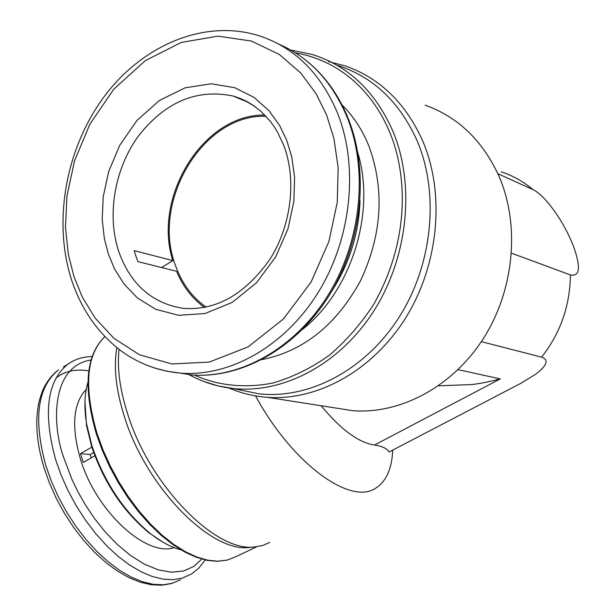 <?xml version="1.0" encoding="UTF-8"?>
<svg xmlns="http://www.w3.org/2000/svg" width="616" height="616" viewBox="0 0 616 616"><rect width="100%" height="100%" fill="white"/><g stroke="black" fill="none" stroke-linecap="round" stroke-linejoin="round"><path stroke-width="0.92" d="M328.544 61.585L345.699 66.066C380.403 78.386 406.221 103.688 423.138 141.98C445.291 194.779 438.523 265.188 405.651 317.918C372.711 370.663 317.502 400.97 267.344 397.328C253.823 396.327 240.964 393.208 228.775 387.957M333.895 407.738L352.922 410.718C400.685 414.298 452.752 386.609 483.537 338.276C514.26 289.944 520.235 225.24 499.014 176.284C482.813 140.764 458.212 117.063 425.194 105.182M337.014 65.242C373.173 76.692 399.992 102.156 417.486 141.634C439.67 194.648 432.317 265.55 398.66 317.941C364.949 370.347 309.001 399.33 259.082 393.84L237.345 389.381M438.507 385.809L470.693 384.623C478.555 383.884 488.403 381.974 500.254 378.909L374.474 445.045C382.205 446.177 387.079 448.494 389.096 452.005L520.689 383.398L535.835 374.12C547.162 365.404 549.095 359.744 541.626 357.149C560.46 333.048 570.046 305.644 570.401 274.921C579.933 276.838 580.95 267.252 573.457 246.161C567.205 230.438 558.935 216.208 548.633 203.472C542.742 196.412 537.522 191.807 532.986 189.651C523.408 181.558 512.812 175.614 501.208 171.818M119.065 349.395C116.955 367.991 119.866 389.635 127.781 414.322C149.881 485.593 215.469 552.19 254.285 546.993L262.447 545.576L269.7 542.45M342.042 104.913C353.291 116.054 362.185 129.614 368.722 145.592C384.846 189.451 382.136 234.457 360.583 280.619C336.375 324.901 303.511 351.228 261.993 359.598M116.871 347.67C113.398 366.944 115.947 390.074 124.532 417.07C146.208 487.179 210.757 552.614 249.141 547.501L251.882 547.231M87.934 382.405C84.407 393.863 83.961 407.738 86.602 424.039L91.892 445.691C104.312 482.205 123.754 511.465 150.227 533.464C160.892 541.841 171.163 547.308 181.035 549.872M84.931 401.578L86.494 425.379L91.684 446.638C103.865 482.459 122.954 511.172 148.933 532.763L163.155 542.319M241.603 99.599L242.427 99.353M264.795 115.046C203.434 113.906 152.337 197.105 172.811 260.606L134.211 250.635L135.944 256.21L137.961 261.631L176.538 271.279C182.883 286.417 192.184 298.467 204.45 307.438M206.09 307.115C191.984 297.128 181.774 283.237 175.46 265.45C150.797 202.01 202.833 113.783 265.958 116.27M86.209 389.397C73.119 403.426 71.179 426.58 80.38 458.858C95.757 511.072 145.869 557.118 174.205 547.663M94.872 455.802L83.252 462.454L80.488 453.661L91.838 447.124M497.859 173.689L532.986 189.651M511.526 253.191L570.401 274.921M481.335 341.657L541.626 357.149M374.474 445.045C358.55 442.604 340.771 429.498 321.129 405.744M255.571 395.903C292.277 463.817 350.681 505.844 375.806 488.088C386.294 481.396 391.93 468.738 392.708 450.119M357.888 152.999C375.983 212.89 351.189 291.137 302.41 329.46M360.06 200.77C358.805 233.78 349.257 264.118 331.416 291.768M172.811 260.606L161.654 267.552M91.199 457.911L90.213 454.539L93.678 452.552M90.213 454.539L80.488 453.661M295.403 52.83C348.163 62.178 377.339 101.586 389.789 132.525C404.335 166.497 413.667 233.356 373.889 304.05C361.592 323.154 346.87 340.132 329.722 354.978C311.519 367.96 292.577 377.308 272.888 383.021C243.59 388.819 216.501 385.092 194.417 375.121M290.875 50.112L312.012 54.401C348.502 65.835 375.537 91.622 393.131 131.762C415.392 185.555 407.83 257.68 373.781 311.026C339.678 364.395 283.221 393.971 232.994 388.488L218.087 385.909L203.765 381.466M104.82 336.629C86.286 354.831 83.691 387.094 97.02 433.425L102.964 449.78L110.31 466.066L118.903 481.943L128.575 497.081L139.124 511.157L150.312 523.893L161.916 535.027L173.681 544.359L185.37 551.72L196.758 557.018L207.63 560.175L217.787 561.199L227.058 560.106L235.297 556.972L226.88 560.175L217.448 561.33L207.153 560.352L196.188 557.226L184.731 551.975L172.988 544.644L161.2 535.35L149.588 524.262L138.4 511.58L127.859 497.551L118.203 482.467L109.625 466.635L102.302 450.396L96.389 434.088C82.998 387.703 85.809 355.216 104.812 336.621M108.424 254.285L114.53 268.907L123.908 283.868L137.422 297.967L155.702 309.286L178.663 315.315L205.036 313.521L232.163 302.425L256.68 282.613L275.745 256.772L288.034 228.605L293.863 201.409L294.579 177.231L291.761 156.926L286.794 140.463L279.656 125.541L269.007 110.734L254.123 97.436L234.688 87.672L211.173 83.784L185.231 87.788L159.521 100.393L136.968 120.459L119.758 145.268L108.655 171.618L103.203 196.858L102.21 219.373L104.335 238.515L108.424 254.285M248.756 102.587L232.925 95.981L239.855 98.283L246.562 101.347L252.999 105.174L260.93 111.342L269.793 120.705L273.758 126.072L277.369 131.863L283.437 144.598C296.904 178.763 291.591 225.418 269.692 259.613C244.56 294.818 215.561 311.041 182.706 308.285C151.913 303.172 130.631 284.369 118.849 251.867C106.668 215.561 114.337 169.6 137.915 136.706C164.734 102.11 196.404 88.542 232.925 95.981L243.982 100.108L254.339 106.098M278.948 44.213C309.448 57.427 332.147 81.689 347.054 117.025C368.522 170.131 361.245 241.38 328.343 294.748C295.38 348.132 240.664 378.755 191.476 374.928C241.749 378.902 296.619 347.978 329.414 295.079C362.17 242.134 369.477 171.672 348.24 118.549M191.476 374.928L180.711 373.15C159.144 371.217 139.663 364.095 122.284 351.775C98.375 333.995 81.412 309.833 71.371 279.294C52.707 220.767 65.912 148.032 104.389 96.342C142.773 44.86 205.428 18.141 260.414 36.19C295.079 48.056 320.736 73.573 337.375 112.736C358.92 166.297 351.543 238.223 318.395 292.123C285.193 346.038 230.145 376.977 180.711 373.15L166.967 371.263L153.684 367.744M326.619 115.053L333.934 138.561L338.161 167.683L337.252 202.441L328.875 241.58L311.088 282.036L283.491 318.934L248.14 346.877L209.294 362.085L171.841 363.948L139.486 354.778L113.937 338.315L95.18 318.149L82.244 296.935L73.874 276.338L68.314 254.192L65.473 227.42L66.952 195.996L74.575 160.791L89.967 123.978L113.852 89.143L145.245 60.691L181.25 42.442L217.864 36.159L251.313 41.026L279.187 54.37L300.677 72.934L316.17 93.84L326.619 115.053M201.802 559.082L193.778 566.443L183.622 570.986L171.633 572.21L158.32 569.885L144.352 564.133L130.43 555.409L117.194 544.375L105.12 531.816L94.502 518.48L85.47 505.02L78.001 491.915L71.987 479.502L63.641 457.418C52.268 426.272 50.166 366.374 91.037 359.99M72.026 361.561L67.852 364.171C47.001 381.158 42.92 412.951 55.609 459.559L61.184 475.283L68.168 490.913L76.407 506.106L85.739 520.535L95.957 533.91L106.838 545.938L118.156 556.387L129.66 565.057L141.118 571.794L152.306 576.507L162.994 579.14L173.004 579.695L182.144 578.193L191.561 573.966L198.56 568.391L205.22 559.952M45.723 465.273L51.259 480.965L58.197 496.55L66.405 511.696L75.706 526.072L85.909 539.385L96.789 551.358L108.108 561.746L119.627 570.362L131.108 577.046L142.327 581.712L153.053 584.299L163.109 584.8L172.303 583.267L180.503 579.772L171.741 583.506L162.016 585.2L151.521 584.792L140.463 582.266L129.029 577.662L117.425 571.047L105.86 562.539L94.541 552.275L83.699 540.455L73.55 527.304L64.318 513.097L56.179 498.121L49.311 482.705L43.852 467.151C38.569 449.488 36.244 433.048 36.891 417.841C37.761 408.3 37.614 404.52 42.635 390.498C46.554 381.805 51.829 374.936 58.466 369.893C37.445 386.971 33.195 418.765 45.723 465.273M458.073 369.646L500.254 378.909M63.433 366.859L67.852 364.171C74.959 359.182 83.044 356.664 92.1 356.61M88.796 370.894C75.583 368.661 64.634 371.078 55.948 378.155M86.494 425.379L86.602 424.039M267.344 397.328L352.922 410.718M189.227 374.736C202.787 382.159 217.379 386.74 232.994 388.488L259.082 393.84M249.141 547.501L254.285 546.993M235.297 556.972L256.695 546.769M148.933 532.763L150.227 533.464M347.848 117.571C337.876 93.439 323.577 74.089 304.928 59.536"/></g></svg>
